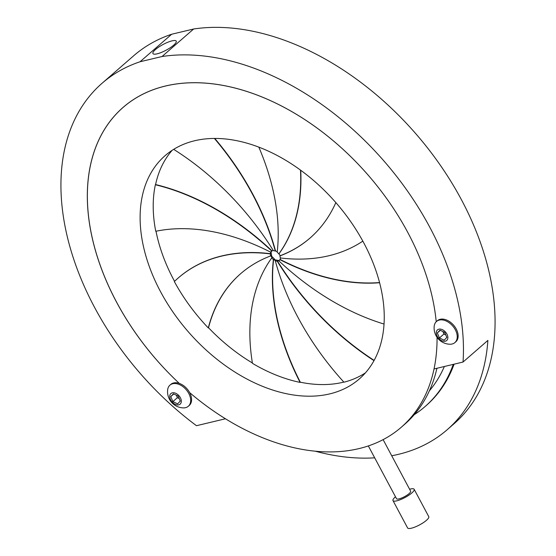 <?xml version="1.0" encoding="UTF-8"?>
<svg xmlns="http://www.w3.org/2000/svg" width="556" height="556" viewBox="0 0 556 556"><rect width="100%" height="100%" fill="white"/><g stroke="black" fill="none" stroke-linecap="round" stroke-linejoin="round"><path stroke-width="0.83" d="M102.061 83.275L133.697 55.753A243.952 161.643 -131 0 1 171.665 34.243L140.029 61.765A243.952 161.643 -131 0 0 102.061 83.275A243.952 161.643 -131 0 0 94.548 307.357A243.952 161.643 -131 0 0 196.476 425.701L225.472 418.772A211.954 140.446 -131 0 1 189.665 392.633A211.954 140.446 -131 0 0 401.3 427.23A211.954 140.446 -131 0 0 437.051 337.332A211.954 140.446 -131 0 1 434.034 368.969L463.03 362.039A243.952 161.643 -131 0 0 429.816 227.293A243.952 161.643 -131 0 0 162.018 56.517L193.648 28.995A243.952 161.643 -131 0 1 461.452 199.764A243.952 161.643 -131 0 1 453.939 423.846L447.156 429.746A243.952 161.643 -131 0 0 487.883 340.418L463.03 362.039M315.134 451.166A243.952 161.643 -131 0 0 374.695 457.831M391.716 455.753A243.952 161.643 -131 0 0 447.156 429.746M157.126 53.835A13.198 3.232 -28.1 0 0 170.275 47.712A13.198 3.232 -28.1 0 0 176.224 41.13A13.198 3.232 -28.1 0 0 172.04 40.859A13.198 3.232 -28.1 0 0 158.884 46.975A13.198 3.232 -28.1 0 0 152.942 53.564A13.198 3.232 -28.1 0 0 157.126 53.835M454.106 364.173A211.954 140.446 49 0 1 425.59 406.095M171.665 34.243L193.648 28.995M140.029 61.765L162.018 56.517M436.224 321.743A211.954 140.446 -131 0 0 165.271 86.083A211.954 140.446 -131 0 0 179.303 383.397A211.954 140.446 -131 0 1 116.531 302.11A211.954 140.446 -131 0 1 123.064 107.412L123.064 107.412A211.954 140.446 -131 0 1 407.833 232.54A211.954 140.446 -131 0 1 436.224 321.743M438.837 338.562A7.026 4.656 -131 0 0 446.885 340.307A7.026 4.656 -131 0 0 445.3 331.821A7.026 4.656 -131 0 0 437.252 330.083A7.026 4.656 -131 0 0 438.837 338.562M452.125 325.336A13.997 9.271 49 0 1 454.871 342.607A13.997 9.271 49 0 1 449.88 344.233A16.249 16.249 0 0 1 434.201 326.212A13.997 9.271 49 0 1 436.502 321.486A13.997 9.271 49 0 1 452.125 325.336M436.502 321.486L437.405 320.701A13.997 9.271 49 0 1 453.029 324.551A13.997 9.271 49 0 1 455.781 341.822L454.871 342.607M439.414 337.958L444.168 340.209L446.822 337.443L444.724 332.425L439.977 330.174L437.322 332.94L439.414 337.958L443.938 334.024L445.752 334.886M442.91 331.564L443.938 334.024M440.31 330.333L437.322 332.94M172.29 402.217A7.026 4.656 -131 0 0 180.339 403.962A7.026 4.656 -131 0 0 178.754 395.483A7.026 4.656 -131 0 0 170.706 393.738A7.026 4.656 -131 0 0 172.29 402.217M185.572 388.998A13.997 9.271 49 0 1 188.324 406.262A13.997 9.271 49 0 1 183.327 407.889A16.249 16.249 0 0 1 167.648 389.867A13.997 9.271 49 0 1 169.948 385.141A13.997 9.271 49 0 1 185.572 388.998M169.948 385.141L170.852 384.356A13.997 9.271 49 0 1 186.475 388.213A13.997 9.271 49 0 1 189.228 405.477L188.324 406.262M172.867 401.613L177.621 403.864L180.276 401.098L178.177 396.08L173.423 393.829L170.768 396.595L172.867 401.613L177.385 397.686L179.206 398.548M176.356 395.219L177.385 397.686M173.764 393.989L170.768 396.595M172.124 150.342A147.965 98.051 -131 0 0 155.583 184.557L155.36 184.759A147.965 98.051 -131 0 0 155.749 231.282A217.479 144.108 49 0 1 270.716 252.209A5.998 3.975 49 0 1 271.349 251.395A5.998 3.975 49 0 1 271.794 251.083L272.016 250.888A5.998 3.975 49 0 1 273.281 250.513M156.007 231.233A147.965 98.051 -131 0 0 173.833 280.009A147.965 98.051 -131 0 0 174.556 281.35M160.503 291.608A147.965 98.051 49 0 1 165.062 155.687A147.965 98.051 49 0 1 363.86 243.041A147.965 98.051 49 0 1 359.301 378.956A147.965 98.051 49 0 1 160.503 291.608M173.68 149.349A217.479 144.108 49 0 1 273.399 250.7A5.998 3.975 49 0 1 275.289 251.103A217.479 144.108 -131 0 0 252.577 194.398A217.479 144.108 -131 0 0 214.407 138.472M214.797 138.465A217.479 144.108 49 0 1 252.806 194.197A217.479 144.108 49 0 1 275.519 250.909A5.998 3.975 49 0 1 277.222 251.903M280.46 257.97A5.998 3.975 49 0 1 280.085 259.437L279.863 259.631A5.998 3.975 49 0 1 279.223 260.444A5.998 3.975 49 0 1 278.785 260.757L279.015 260.562A5.998 3.975 49 0 1 277.402 260.945L277.18 261.146A5.998 3.975 49 0 1 275.283 260.736L275.512 260.542A5.998 3.975 49 0 1 273.615 259.402L273.392 259.596A5.998 3.975 49 0 1 271.787 257.894L272.016 257.699A5.998 3.975 49 0 1 271.391 256.712A5.998 3.975 49 0 1 270.939 255.697L270.716 255.899A5.998 3.975 49 0 1 270.341 253.897L270.563 253.703A5.998 3.975 49 0 1 270.946 252.014L270.716 252.209M258.839 147.166A217.479 144.108 49 0 1 277.187 252.243A5.998 3.975 49 0 1 278.792 253.946L279.015 253.751A5.998 3.975 49 0 1 279.633 254.738A5.998 3.975 49 0 1 280.085 255.746L279.863 255.948A5.998 3.975 49 0 1 280.238 257.942A217.479 144.108 -131 0 0 362.825 241.13M271.884 250.999A5.998 3.975 -131 0 0 271.62 251.423L271.397 251.618A5.998 3.975 -131 0 0 271.015 253.307L271.245 253.112A5.998 3.975 -131 0 0 271.62 255.107L271.391 255.308A5.998 3.975 -131 0 0 271.842 256.316A5.998 3.975 -131 0 0 272.468 257.31L272.69 257.108A5.998 3.975 -131 0 0 274.296 258.811L274.066 259.006A5.998 3.975 -131 0 0 275.964 260.145L276.186 259.951A5.998 3.975 -131 0 0 278.083 260.361L277.861 260.555A5.998 3.975 -131 0 0 279.466 260.166L279.592 260.055M453.258 364.375A211.954 140.446 49 0 1 425.027 406.589A211.954 140.446 49 0 1 414.22 414.7M401.3 427.23L404.692 424.284A211.954 140.446 -131 0 0 436.926 368.274M368.329 445.919L396.518 498.711A7.999 1.96 -28.1 0 0 399.055 498.871A7.999 1.96 -28.1 0 0 407.027 495.167A7.999 1.96 -28.1 0 0 410.634 491.17L383.112 439.636M392.995 500.595L407.604 527.95A11.996 2.94 -28.1 0 0 411.405 528.2A11.996 2.94 -28.1 0 0 423.359 522.64A11.996 2.94 -28.1 0 0 428.766 516.649L414.157 489.287A11.996 2.94 151.9 0 1 408.75 495.278A11.996 2.94 151.9 0 1 396.796 500.838A11.996 2.94 151.9 0 1 392.995 500.595A11.996 2.94 151.9 0 1 395.49 496.772M409.598 489.238A11.996 2.94 151.9 0 1 410.356 489.044A11.996 2.94 151.9 0 1 414.157 489.287M429.371 390.84A203.955 135.143 -131 0 0 444.355 366.501M240.692 273.656A217.479 144.108 -131 0 0 208.521 327.734A147.965 98.051 -131 0 0 252.396 362.978M271.787 257.894A217.479 144.108 -131 0 0 252.452 363.346A147.965 98.051 -131 0 0 300.087 382.396A217.479 144.108 49 0 1 273.392 259.596M273.615 259.402A217.479 144.108 -131 0 0 300.316 382.201L300.087 382.396M300.316 382.201A147.965 98.051 -131 0 0 343.844 382.083M275.283 260.736A217.479 144.108 -131 0 0 343.942 382.201A147.965 98.051 -131 0 0 365.473 372.819M374 360.642A217.479 144.108 49 0 1 277.18 261.146M277.402 260.945A217.479 144.108 -131 0 0 374.139 360.392M278.785 260.757A217.479 144.108 -131 0 0 384.05 324.051M379.609 282.726A217.479 144.108 49 0 1 279.863 259.631M280.085 259.437A217.479 144.108 -131 0 0 379.56 282.552M335.838 202.613A217.479 144.108 49 0 1 309.998 238.086A217.479 144.108 49 0 1 279.863 255.948M280.085 255.746A217.479 144.108 -131 0 0 310.109 237.989M300.733 170.296A217.479 144.108 49 0 1 279.015 253.751M278.792 253.946A217.479 144.108 -131 0 0 300.49 170.122M270.341 253.897A217.479 144.108 -131 0 0 178.17 278.042A217.479 144.108 -131 0 0 174.341 281.558A147.965 98.051 -131 0 0 208.298 327.936A217.479 144.108 49 0 1 240.581 273.754A217.479 144.108 49 0 1 270.716 255.899M178.281 277.944A217.479 144.108 49 0 1 178.393 277.84A217.479 144.108 49 0 1 270.563 253.703M271.794 251.083A217.479 144.108 -131 0 0 155.36 184.759M155.583 184.557A217.479 144.108 49 0 1 272.016 250.888M425.027 406.589L426.16 405.609"/></g></svg>
